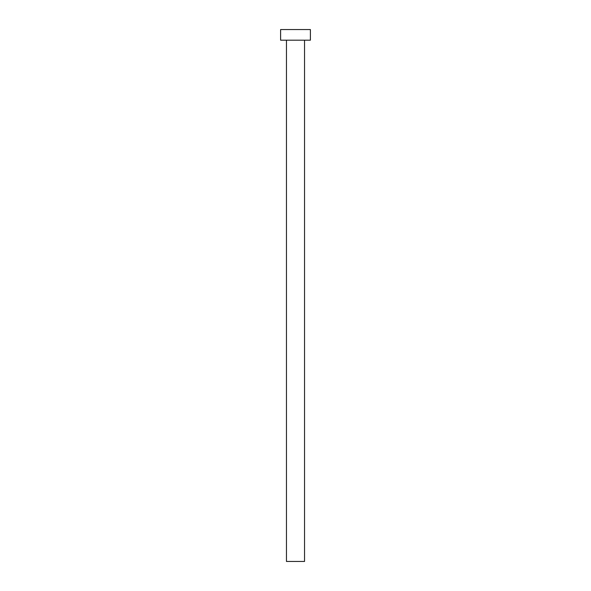 <?xml version="1.0" encoding="UTF-8"?>
<svg xmlns="http://www.w3.org/2000/svg" width="591" height="591" viewBox="0 0 591 591"><rect width="100%" height="100%" fill="white"/><g stroke="black" fill="none" stroke-linecap="round" stroke-linejoin="round"><path stroke-width="0.89" d="M286.458 40.188L286.458 561.45L304.542 561.45L304.542 40.188L304.542 561.45L286.458 561.45L286.458 40.188M280.607 29.55L280.607 40.188L310.393 40.188L310.393 29.55L280.607 29.55L280.607 40.188L310.393 40.188L310.393 29.55L280.607 29.55"/></g></svg>
